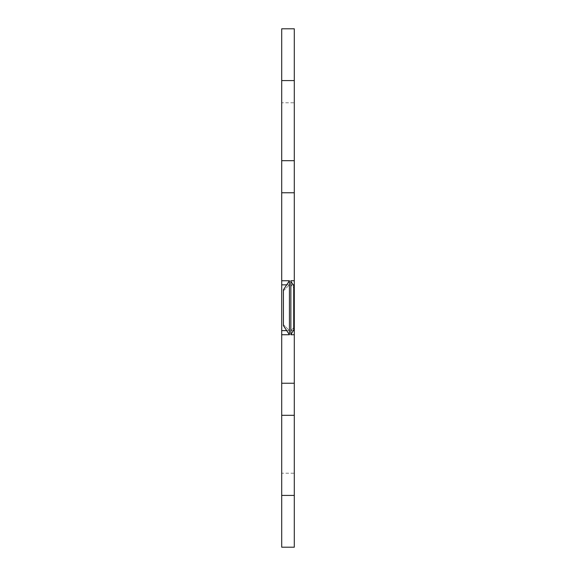 <?xml version="1.0" encoding="UTF-8"?>
<svg xmlns="http://www.w3.org/2000/svg" width="576" height="576" viewBox="0 0 576 576"><rect width="100%" height="100%" fill="white"/><g stroke="black" fill="none" stroke-linecap="round" stroke-linejoin="round"><path stroke-width="0.43" stroke-dasharray="2.88 2.16" d="M294.293 547.2L281.707 547.2L281.707 473.206L294.293 473.206L294.293 547.2M281.707 102.794L281.707 28.8L294.293 28.8L294.293 102.794L281.707 102.794L281.707 473.206M294.293 102.794L294.293 473.206M286.704 330.631L289.433 330.631L289.433 280.742M289.433 334.742L289.433 330.631L283.421 324.619L283.421 289.8M293.724 329.839L293.724 327.766L290.858 330.631L290.858 281.326L290.858 334.159L290.858 330.631L293.198 330.631M293.724 285.638L293.724 287.712L290.858 284.854L293.724 287.712L293.724 327.766L290.858 330.631L294.293 330.631M281.707 330.631L289.433 330.631L283.421 324.619L283.421 325.678M290.858 284.854L293.198 284.854L290.858 284.854M286.704 284.854L289.433 284.854L286.704 284.854M290.858 281.326L290.858 280.742M283.421 290.858L289.433 284.854L283.421 290.858"/><path stroke-width="0.86" d="M294.293 383.242L294.293 547.2L281.707 547.2L281.707 28.8L294.293 28.8L294.293 383.242L281.707 383.242M294.293 495.418L281.707 495.418M294.293 415.31L281.707 415.31M294.293 280.742L290.858 280.742L290.858 334.742L294.293 334.742M294.293 192.758L281.707 192.758M281.707 334.742L289.433 334.742L289.433 280.742L281.707 280.742M281.707 330.631L286.704 330.631M293.198 330.631L294.293 330.631M290.858 334.742L293.724 329.839L293.724 285.638L290.858 281.326M293.198 284.854L294.293 284.854L293.198 284.854M281.707 284.854L286.704 284.854L281.707 284.854M294.293 160.69L281.707 160.69M294.293 80.582L281.707 80.582M289.433 334.742L283.421 325.678L283.421 289.8L289.433 280.742"/></g></svg>
